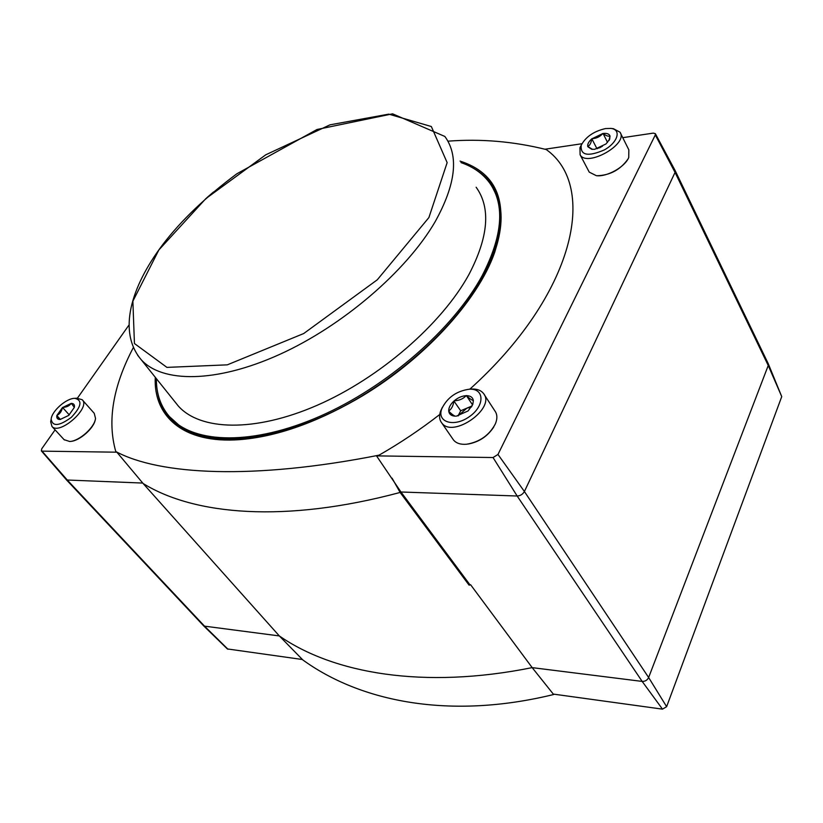 <?xml version="1.0" encoding="UTF-8"?>
<svg xmlns="http://www.w3.org/2000/svg" width="823" height="823" viewBox="0 0 823 823"><rect width="100%" height="100%" fill="white"/><g stroke="black" fill="none" stroke-linecap="round" stroke-linejoin="round"><path stroke-width="1.23" d="M587.745 146.515C589.865 145.476 591.202 142.935 591.747 138.892C588.682 141.679 587.344 144.22 587.745 146.515L592.57 149.364M607.528 142.4L603.094 133.501C606.14 135.836 608.434 136.659 609.987 135.96L609.689 139.159L606.006 143.953L594.72 149.292L591.747 149.313L587.797 146.689M610.038 136.145L608.927 140.579L609.689 139.159M603.094 133.501C606.849 133.048 609.143 133.871 609.987 135.96M448.72 410.986C451.477 409.165 453.216 405.852 453.936 401.048C450.366 404.371 448.617 407.683 448.72 410.986L448.741 411.243C452.002 414.391 454.245 416.037 455.469 416.171C451.498 416.026 449.255 414.381 448.741 411.243M456.354 416.15L468.092 410.944L472.741 404.535L473.369 400.719L472.741 404.535M466.487 395.657C469.748 398.754 472.032 400.348 473.338 400.462C472.741 397.344 470.458 395.75 466.487 395.657L466.157 395.668C463.164 398.888 459.183 400.595 454.245 400.78C458.051 397.622 462.022 395.925 466.157 395.668M56.91 415.409C59.822 413.969 61.663 411.366 62.445 407.601L56.818 415.543L59.801 419.483C57.425 419.36 56.448 418.074 56.869 415.615M60.172 419.483L68.71 415.409L74.337 407.406L71.364 403.404C73.607 403.465 74.636 404.597 74.451 406.788M662.494 709.148L642.166 681.413L532.172 667.628L553.313 694.098L662.494 709.148L666.63 706.679L781.737 396.614L768.322 363.869M493.049 457.537L376.523 455.88L400.966 492L517.163 496.012C520.342 495.837 522.759 494.335 524.405 491.516L675.055 172.398L768.24 365.484L648.637 677.514L524.405 491.516L497.977 454.45L493.049 457.537L517.163 496.012L642.166 681.413C645.15 681.495 647.31 680.199 648.637 677.514L666.63 706.679M400.966 492L469.882 584.711L470.643 584.783L469.079 585.143L400.122 492.452L392.067 478.153M227.343 648.935L302.411 659.511L279.326 635.932C333.202 673.44 423.506 689.54 532.172 667.628L470.643 584.783M497.977 454.45L655.303 134.931L655.334 133.655L653.287 133.12L622.754 137.667M581.923 143.737L544.98 149.22M203.857 626.066L279.326 635.932L143.109 483.492L116.866 452.197L42.035 451.138L41.356 450.881L41.767 448.751L55.079 429.863M77.434 398.157L128.779 325.311M66.57 479.994L142.739 483.06M95.293 419.607C94.028 428.289 79.317 441.179 70.336 441.426M116.866 452.197L115.776 451.529C107.113 420.954 112.967 386.316 133.316 347.625M493.779 426.952C487.648 436.313 479.079 442.013 468.061 444.06M627.846 159.24C620.192 169.857 609.905 175.361 596.984 175.741L596.819 175.721M447.897 141.175C480.745 138.634 513.531 141.422 546.256 149.549C598.331 186.492 574.855 294.675 469.83 389.176M439.739 414.504C420.337 429.565 400.101 443.124 379.053 455.16L376.523 455.88M469.882 584.711L469.079 585.143M143.109 483.492C194.012 515.054 284.881 523.366 400.122 492.452M379.053 455.16C252.332 480.2 159.271 474.933 115.776 451.529M302.216 659.49C360.32 701.937 450.006 719.919 553.745 694.489M460.047 161.092C497.894 173.293 509.447 203.713 494.685 252.363C477.762 301.269 421.654 362.089 356.061 399.618C313.902 423.547 275.098 436.89 239.637 439.647C183.642 443.864 153.325 416.572 155.269 377.273M655.417 133.799L675.107 170.515L675.055 172.398L655.303 134.931M675.22 170.752L768.209 363.601L768.24 365.484L781.737 396.614M472.011 167.481C483.718 173.632 492.031 182.685 496.938 194.629C503.264 210.462 502.359 230.039 494.222 253.34L487.844 268.421M246.128 439.05L240.645 439.544C214.854 441.159 194.691 437.064 180.144 427.26C167.172 418.249 159.559 405.986 157.296 390.483M497.781 199.351L499.715 203.888M182.109 428.526L178.519 425.203M206.81 197.746L213.486 191.996M592.004 138.665C596.346 138.49 599.936 136.783 602.786 133.542L591.747 138.892M605.522 128.573L610.841 128.409C621.663 129.478 617.919 142.42 604.319 149.93C587.879 156.956 580.184 155.382 581.223 145.218C585.76 136.803 593.856 131.248 605.522 128.573M610.841 128.409L613.454 128.717L620.007 132.194C628.772 144.056 586.871 167.645 580.112 154.786L579.937 147.728L581.254 145.146M620.48 133.141L628.844 149.848L628.751 157.491C624.955 167.018 606.942 177.089 596.356 175.69L589.237 172.13L588.754 171.215M469.686 389.207C484.747 388.477 484.819 406.14 469.264 416.736C453.967 427.662 436.499 422.178 441.817 408.681C447.28 397.56 456.426 391.069 469.254 389.217L469.686 389.207M460.705 410.78L458.03 415.934L466.847 408.167L460.705 410.78L453.936 401.048M469.882 389.166L472.155 389.012C477.247 388.94 480.992 390.38 483.389 393.332C496.495 407.951 452.825 438.885 441.714 422.888C439.317 419.761 438.957 415.81 440.634 411.027L442.332 407.406M484.202 394.567L494.818 410.811C497.339 414.236 497.524 418.568 495.395 423.814C489.366 435.182 479.747 441.992 466.548 444.245C460.633 444.698 456.302 443.299 453.545 440.048L452.753 438.885M62.692 407.395C66.55 407.251 69.369 405.924 71.159 403.404L62.445 407.601M74.842 398.332C82.639 400.215 81.467 406.552 71.334 417.343C59.256 426.18 52.528 426.798 51.16 419.205C51.654 411.191 66.241 398.281 74.687 398.332L74.842 398.332M76.662 398.198L82.156 399.7C91.291 407.385 59.698 435.552 51.993 426.499L50.666 421.788L50.995 420.069M82.444 400.029L94.233 413.311L95.53 418.372C94.81 427.271 79.152 441.282 69.657 441.488L64.081 439.657M69.245 414.885L62.538 407.467M60.388 419.463L56.818 415.543M472.093 405.934L466.847 408.167L471.476 406.963M472.443 404.721L466.374 395.575M599.545 147.852L602.529 146.134L597.035 148.737M596.973 148.747L591.819 138.758M476.147 187.243C490.93 207.797 488.543 236.87 468.976 274.44C441.869 324.056 379.526 378.179 317.009 405.358C254.4 432.62 200.102 430.645 178.272 405.986L174.877 401.737M460.962 162.584C473.482 166.884 483.183 173.859 490.076 183.529C505.127 205.441 502.514 236.119 482.227 275.582C453.627 328.624 387.18 386.769 320.188 416.171C253.103 445.654 194.691 443.906 170.711 418.043C161.051 407.508 156.257 394.371 156.349 378.631M492.607 187.572L496.238 194.948C504.705 216.346 500.271 243.608 482.936 276.744C455.911 326.793 395.359 381.635 331.957 412.21C268.483 442.805 209.731 446.539 180.638 426.695L169.26 416.438M228.033 649.265L204.968 626.612L67.661 480.467L42.035 451.138M428.896 217.56L377.294 279.789L303.718 333.531L227.292 364.846L166.925 367.387L134.437 343.52L132.873 301.197L158.87 249.945L205.822 198.641L265.767 154.806L329.992 124.839L388.754 114.14L431.345 126.526L447.146 162.625L428.896 217.56M178.272 405.986L141.072 359.558C117.782 331.72 130.518 287.433 162.707 244.647C181.101 220.482 205.832 196.851 236.901 173.756L316.999 129.499L392.592 113.821L444.873 136.464C459.049 155.948 455.819 184.352 435.172 221.675C406.613 270.993 342.615 325.97 279.326 354.559C215.955 383.22 161.925 382.962 141.072 359.558L137.595 355.186M180.638 426.695L183.539 428.793M498.892 203.651L500.6 209.258M41.356 450.881L66.642 480.066M227.395 648.977L203.981 626.18M203.929 626.138L66.673 480.097M494.222 253.34L494.685 252.363M240.645 439.544L239.637 439.647M499.304 202.839L496.938 194.629M581.223 145.218L579.937 147.728M580.112 154.786L589.237 172.13M441.817 408.681L440.634 411.027M469.254 389.217L471.661 389.022M441.714 422.888L453.545 440.048M51.16 419.205L50.666 421.788M74.687 398.332L77.28 398.167M51.993 426.499L64.369 439.966M170.711 418.043L171.554 419.041"/></g></svg>
